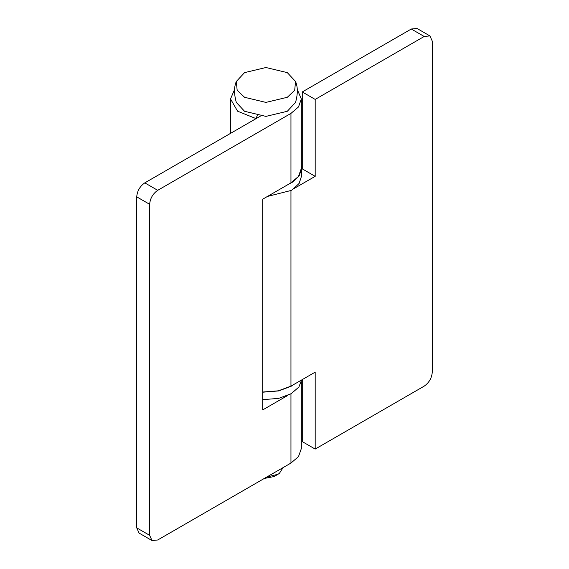 <?xml version="1.0" encoding="UTF-8"?>
<svg xmlns="http://www.w3.org/2000/svg" width="569" height="569" viewBox="0 0 569 569"><rect width="100%" height="100%" fill="white"/><g stroke="black" fill="none" stroke-linecap="round" stroke-linejoin="round"><path stroke-width="0.85" d="M301.328 165.814L301.613 168.41L299.145 175.949L292.658 182.066L287.772 184.705M301.613 168.41L301.613 175.871L299.145 183.41L292.658 189.527L291.164 190.444L267.416 196.454M294.145 384.295L291.164 386.251L278.661 390.931L262.7 392.205M301.584 380L298.874 387.062L291.164 393.712L278.661 398.392L262.7 399.658M283.042 467.633L279.386 473.372L278.042 474.247L266.577 477.142M278.042 474.247L274.002 476.58L264.315 478.444M295.531 81.467C297.907 87 297.907 93.992 295.531 102.441L287.295 111.282L265.929 116.389L244.563 111.282L236.327 102.441C233.944 93.992 233.944 87 236.327 81.467L244.563 72.626L265.929 67.519L287.295 72.626L295.531 81.467L294.699 90.286L287.295 97.292L265.929 102.406L244.563 97.292L237.159 90.286L236.327 81.467M290.958 190.323L290.958 386.138L315.183 372.147L315.183 449.076L424.197 386.138C429.069 382.731 431.757 378.072 432.276 372.147L432.276 41.139L429.908 35.911L424.197 36.473L315.183 99.411L302.267 91.95L302.267 168.879L315.183 176.34L294.145 188.488M302.267 91.95L411.28 29.019L416.985 28.45L429.908 35.911M301.613 169.256L302.267 168.879M315.183 176.34L315.183 99.411M290.958 386.138L278.319 390.825L262.7 392.034M302.267 379.608L302.267 441.615L315.183 449.076M297.224 89.397L301.328 98.949L298.49 106.965L290.958 113.402L157.72 190.323C152.855 193.73 150.159 198.389 149.647 204.307L149.647 535.322L152.015 540.55L157.72 539.981L290.958 463.059L298.49 456.623L301.328 448.607L301.328 381.742M149.647 204.307L136.724 196.853C137.243 190.928 139.931 186.269 144.803 182.862L260.438 116.097M152.015 540.55L139.092 533.089L136.724 527.861L149.647 535.322M301.328 98.949L301.328 168.41L298.49 176.426L290.958 182.862L262.7 199.186L262.7 409.915L287.772 395.434M257.302 115.663L255.822 118.537L237.565 111.175L230.523 98.942L234.627 89.397M136.724 196.853L136.724 527.861M424.197 36.473L411.28 29.019M144.803 182.862L157.72 190.323M290.958 113.402L290.958 182.862M290.958 393.592L290.958 463.059M230.523 133.374L230.523 98.949"/></g></svg>
